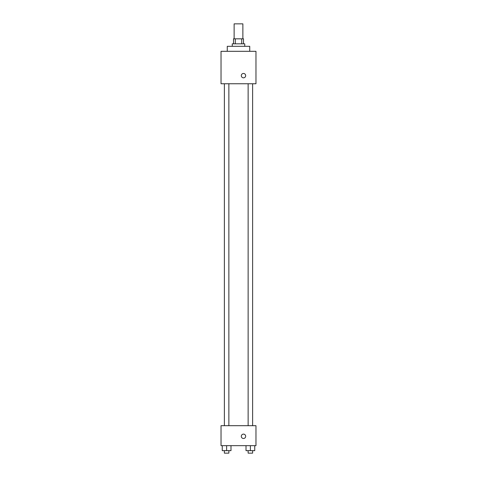 <?xml version="1.0" encoding="UTF-8"?>
<svg xmlns="http://www.w3.org/2000/svg" width="477" height="477" viewBox="0 0 477 477"><rect width="100%" height="100%" fill="white"/><g stroke="black" fill="none" stroke-linecap="round" stroke-linejoin="round"><path stroke-width="0.72" d="M242.871 38.828L242.871 23.85L234.129 23.85L234.129 38.828M235.298 43.818L235.298 38.828L233.509 38.828L233.509 43.818M235.298 38.828L243.491 38.828L243.491 43.818M241.702 43.818L241.702 38.828M232.257 46.311L232.257 43.818L244.743 43.818L244.743 46.311M249.733 51.307L249.733 46.311L227.267 46.311L227.267 51.307M221.03 51.307L255.97 51.307L255.97 83.755L221.03 83.755L221.03 51.307M243.491 77.823A2.182 2.182 0 0 1 241.6 74.549A2.182 2.182 0 0 1 245.381 74.549A2.182 2.182 0 0 1 243.491 77.823M221.03 425.693L255.97 425.693L255.97 445.661L221.03 445.661L221.03 425.693M243.491 438.488A2.182 2.182 0 0 1 241.6 435.209A2.182 2.182 0 0 1 245.381 435.209A2.182 2.182 0 0 1 243.491 438.488M246.013 445.661L246.013 450.652L254.748 450.652L254.748 445.661L254.748 450.652M250.383 450.652L250.383 445.661M252.625 450.652L252.625 453.15L248.135 453.15L248.135 450.652M222.252 445.661L222.252 450.652L230.987 450.652L230.987 445.661L230.987 450.652M226.617 450.652L226.617 445.661M228.865 450.652L228.865 453.15L224.375 453.15L224.375 450.652M248.135 83.755L248.135 425.693M252.625 83.755L252.625 425.693M228.865 425.693L228.865 83.755M224.375 425.693L224.375 83.755"/></g></svg>
